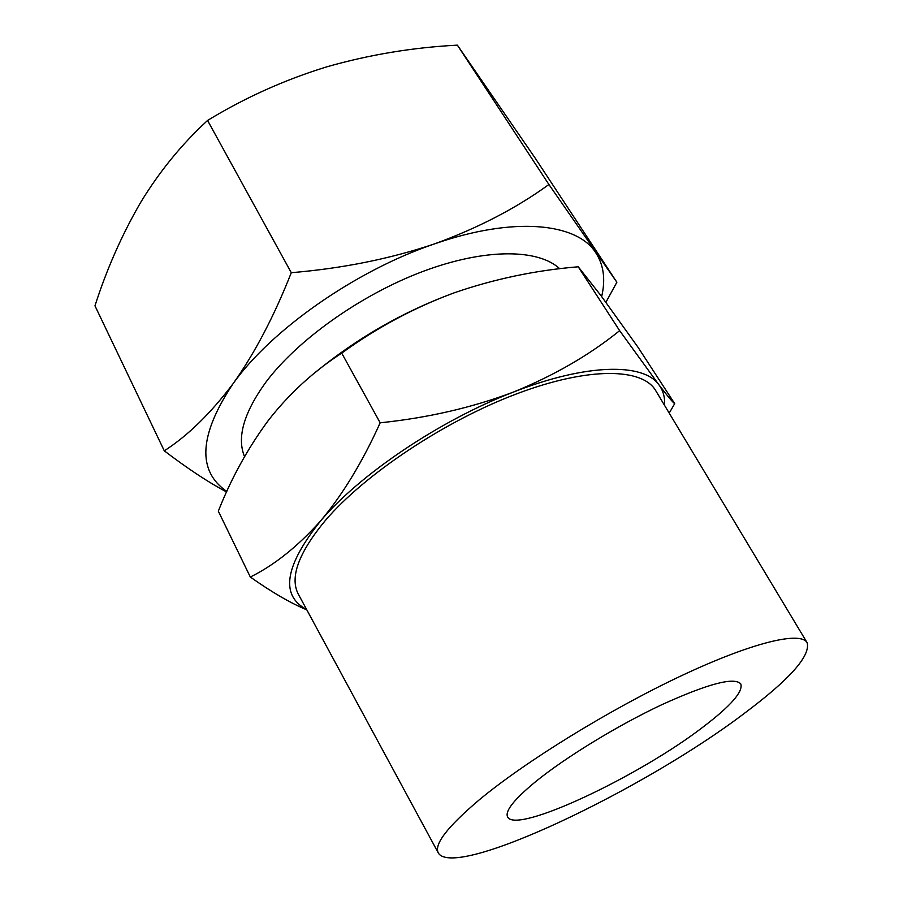 <?xml version="1.0" encoding="UTF-8"?>
<svg xmlns="http://www.w3.org/2000/svg" width="903" height="903" viewBox="0 0 903 903"><rect width="100%" height="100%" fill="white"/><g stroke="black" fill="none" stroke-linecap="round" stroke-linejoin="round"><path stroke-width="1.35" d="M535.93 781.4C565.842 757.143 617.675 725.47 661.685 704.758C707.941 683.74 734.286 676.787 740.753 683.887C743.361 691.472 731.046 705.661 703.798 726.452C639.979 775.925 515.737 834.79 507.588 816.888C504.822 811.075 514.27 799.245 535.93 781.4M244.521 456.602C236.721 437.684 243.72 413.043 265.516 382.68C296.963 340.273 360.669 294.784 422.965 271.419C485.34 248.02 538.425 248.776 559.77 268.789M744.783 713.031C644.81 789.211 455.53 879.827 438.418 853.166C433.621 844.745 447.166 827.035 479.053 800.013C525.027 761.714 609.717 709.453 681.359 675.76C753.147 641.954 801.085 630.971 807.192 642.823C810.476 656.018 789.685 679.417 744.783 713.031M438.418 853.166L298.622 594.716C289.355 577.965 298.295 553.178 325.441 520.376C364.835 474.199 444.761 420.888 517.013 393.719C589.399 366.426 643.049 367.961 655.894 390.931L807.192 642.823M664.54 405.334C665.059 397.388 663.208 390.57 658.964 384.859C643.737 362.95 587.074 363.141 513.401 392.083C440.212 420.121 359.462 474.628 320.531 520.986C284.682 566.023 280.043 595.529 306.614 609.491M306.817 609.852C290.631 603.159 271.803 592.221 250.323 577.028C274.331 565.165 297.73 546.484 320.531 520.986C342.609 494.731 362.498 461.997 380.174 422.807C427.819 417.863 472.224 407.625 513.401 392.083C554.013 375.558 589.422 355.093 619.639 330.667L658.964 384.859C667.689 396.282 672.938 402.535 674.71 403.641L637.981 347.215L601.059 295.744L578.225 266.791C535.524 270.302 494.065 279.027 453.837 292.944C403.359 311.603 357.374 337.948 315.881 371.957M601.658 296.545C605.732 279.366 603.667 264.602 595.449 252.264C576.453 222.894 513.457 216.201 434.162 244.013C355.33 270.731 270.889 330.182 232.94 383.865C198.976 435.099 196.933 470.971 226.834 491.469M453.837 292.944C413.969 307.742 376.607 327.812 341.718 353.129C313.567 371.37 289.152 393.742 268.496 420.222C248.054 447.854 231.326 478.161 218.323 511.166L250.323 577.028M341.718 353.129L380.174 422.807M578.225 266.791L619.639 330.667M674.71 403.641L669.202 413.089M226.608 491.966C208.412 482.337 187.643 468.623 164.29 450.823C187.734 435.765 210.613 413.45 232.94 383.865C254.556 353.558 274.004 316.501 291.285 272.695C342.237 268.462 389.87 258.89 434.162 244.013C477.879 228.143 516.132 208.311 548.911 184.505L616.873 282.255L605.902 302.324M616.873 282.255L535.355 158.386L457.381 45.15C412.942 47.464 369.508 54.665 327.067 66.754C284.953 79.667 245.119 97.558 207.566 120.449C181.65 144.288 159.267 171.739 140.428 202.814C121.792 235.028 106.644 269.365 94.973 305.824L164.29 450.823M207.566 120.449L291.285 272.695M457.381 45.15L548.911 184.505"/></g></svg>
